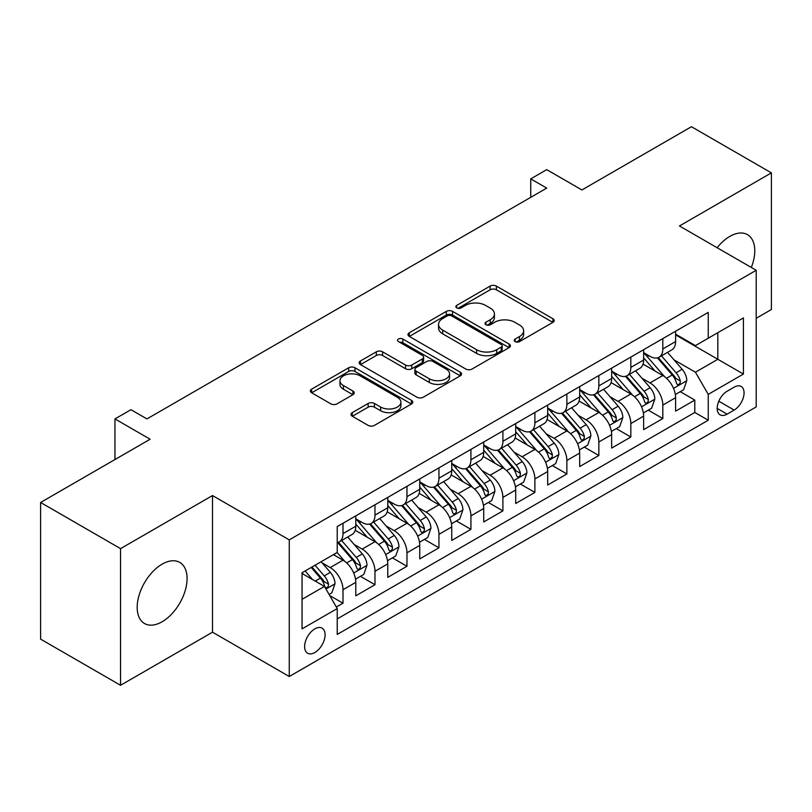 <?xml version="1.0" encoding="UTF-8"?>
<svg xmlns="http://www.w3.org/2000/svg" width="812" height="812" viewBox="0 0 812 812"><rect width="100%" height="100%" fill="white"/><g stroke="black" fill="none" stroke-linecap="round" stroke-linejoin="round"><path stroke-width="1.22" d="M515.153 341.608A3.106 1.797 0 0 0 519.548 341.608L552.901 322.354A4.436 2.568 0 0 0 554.2 320.537A4.436 2.568 0 0 0 552.901 318.73L496.396 286.108A4.436 2.568 0 0 0 490.113 286.108L456.76 305.363A3.106 1.797 0 0 0 455.847 306.632A3.106 1.797 0 0 0 456.76 307.9A3.106 1.797 0 0 0 461.155 307.9L465.469 305.403A14.21 8.201 0 0 1 485.566 305.403L490.275 308.124A14.21 8.201 0 0 1 494.437 313.929A14.21 8.201 0 0 1 490.275 319.725L485.952 322.212A3.106 1.797 0 0 0 485.048 323.48A3.106 1.797 0 0 0 485.952 324.749A3.106 1.797 0 0 0 490.346 324.749L494.67 322.262A14.21 8.201 0 0 1 514.757 322.262L519.467 324.983A14.21 8.201 0 0 1 523.628 330.778A14.21 8.201 0 0 1 519.467 336.584L515.153 339.071A3.106 1.797 0 0 0 514.24 340.34A3.106 1.797 0 0 0 515.153 341.608L515.153 339.071M162.136 621.759A35.281 20.371 120 0 0 185.177 590.679A35.281 20.371 120 0 0 179.777 562.401A35.281 20.371 120 0 0 162.136 564.147A35.281 20.371 120 0 0 139.085 595.237A35.281 20.371 120 0 0 144.495 623.514A35.281 20.371 120 0 0 162.136 621.759M751.303 267.452A35.281 20.371 120 0 0 747.466 234.648A35.281 20.371 120 0 0 729.826 236.404A35.281 20.371 120 0 0 717.138 247.721M314.853 652.503A14.474 8.353 120 0 0 324.303 639.754A14.474 8.353 120 0 0 322.09 628.153A14.474 8.353 120 0 0 314.853 628.874A14.474 8.353 120 0 0 305.393 641.622A14.474 8.353 120 0 0 307.616 653.224A14.474 8.353 120 0 0 314.853 652.503M352.296 412.618A4.436 2.568 0 0 0 350.997 414.424A4.436 2.568 0 0 0 352.296 416.241L368.151 425.386A4.436 2.568 0 0 0 374.433 425.386L411.471 404A4.436 2.568 0 0 0 412.78 402.194A4.436 2.568 0 0 0 411.471 400.377L354.966 367.755A4.436 2.568 0 0 0 348.693 367.755L311.646 389.141A4.436 2.568 0 0 0 310.346 390.958A4.436 2.568 0 0 0 311.646 392.764L330.799 403.818A4.436 2.568 0 0 0 337.071 403.818L352.926 394.673A4.436 2.568 0 0 0 354.225 392.856A4.436 2.568 0 0 0 352.926 391.049L343.435 385.558A11.875 6.861 0 0 1 339.954 380.716A11.875 6.861 0 0 1 347.282 374.383A11.875 6.861 0 0 1 360.223 375.865L397.423 397.342A11.875 6.861 0 0 1 400.905 402.194A11.875 6.861 0 0 1 393.576 408.527A11.875 6.861 0 0 1 380.635 407.035L374.433 403.462A4.436 2.568 0 0 0 368.151 403.462L352.296 412.618L352.296 416.241M756.205 318.294L771.4 309.524L771.4 172.875L691.448 126.713L581.899 189.957L546.72 169.647L530.733 178.884L546.72 188.11L146.942 418.921L130.955 409.695L114.959 418.921L114.959 459.551M120.552 548.638L120.552 685.287L212.511 632.193L212.511 495.553L120.552 548.638L40.6 502.476L150.139 439.231L114.959 418.921M212.511 495.553L289.265 539.868L756.205 270.284L756.205 406.924L289.265 676.508L289.265 539.868M771.4 172.875L679.451 225.969L756.205 270.284M465.783 369.024A4.436 2.568 0 0 0 472.066 369.024L509.104 347.637A4.436 2.568 0 0 0 510.403 345.821A4.436 2.568 0 0 0 509.104 344.014L452.599 311.392A4.436 2.568 0 0 0 446.326 311.392L409.278 332.778A4.436 2.568 0 0 0 407.979 334.585A4.436 2.568 0 0 0 409.278 336.401L465.783 369.024M399.687 342.278A3.106 1.797 0 0 1 402.843 342.725L402.843 339.03L460.292 372.19A4.436 2.568 0 0 1 461.592 374.007A4.436 2.568 0 0 1 460.292 375.824L423.245 397.21A4.436 2.568 0 0 1 416.972 397.21L360.457 364.578L360.457 360.954A4.436 2.568 0 0 0 359.158 362.771A4.436 2.568 0 0 0 360.457 364.578M360.457 360.954L376.311 351.809A4.436 2.568 0 0 1 382.594 351.809L405.513 365.035A4.436 2.568 0 0 0 411.785 365.035L422.301 358.965A4.436 2.568 0 0 0 423.61 357.148A4.436 2.568 0 0 0 422.301 355.341L398.448 341.568A3.106 1.797 0 0 1 397.535 340.299A3.106 1.797 0 0 1 399.453 338.634A3.106 1.797 0 0 1 402.843 339.03M120.552 685.287L40.6 639.125L40.6 502.476M336.361 607.041L342.999 603.204L329.723 595.541M322.171 562.929L330.2 567.568A18.087 10.444 60 0 1 342.999 589.725L355.788 582.336L355.788 595.815L374.982 584.741L360.426 576.337M354.154 544.466L362.182 549.105A18.087 10.444 60 0 1 374.982 571.262L387.771 563.873L387.771 577.352L406.964 566.279L392.409 557.874M386.136 526.003L394.165 530.642A18.087 10.444 60 0 1 406.964 552.799L419.753 545.41L419.753 558.889L438.947 547.816L424.392 539.412M418.119 507.541L426.148 512.169A18.087 10.444 60 0 1 438.947 534.337L451.736 526.947L451.736 540.427L470.919 529.343L456.374 520.949M450.102 489.068L458.13 493.706A18.087 10.444 60 0 1 470.919 515.864L483.719 508.485L483.719 521.964L502.902 510.88L488.357 502.476M482.084 470.605L490.113 475.243A18.087 10.444 60 0 1 502.902 497.401L515.701 490.012L515.701 503.491L534.885 492.417L520.34 484.013M514.067 452.142L522.096 456.78A18.087 10.444 60 0 1 534.885 478.938L547.684 471.549L547.684 485.028L566.867 473.954L552.322 465.55M546.05 433.679L554.078 438.318A18.087 10.444 60 0 1 566.867 460.475L579.666 453.086L579.666 466.565L598.85 455.491L584.305 447.087M578.032 415.216L586.061 419.845A18.087 10.444 60 0 1 598.85 442.002L611.649 434.623L611.649 448.102L630.833 437.018L616.288 428.624M610.015 396.743L618.044 401.382A18.087 10.444 60 0 1 630.833 423.539L643.632 416.16L643.632 429.639L662.815 418.556L662.815 405.076A18.087 10.444 -120 0 0 650.026 382.919L641.998 378.28M648.27 410.151L662.815 418.556M355.788 582.336A18.087 10.444 -120 0 0 342.999 560.178L333.397 554.647M387.771 563.873A18.087 10.444 -120 0 0 374.982 541.716L355.199 530.297M419.753 545.41A18.087 10.444 -120 0 0 406.964 523.253L387.182 511.834M451.736 526.947A18.087 10.444 -120 0 0 438.947 504.79L419.165 493.371M483.719 508.485A18.087 10.444 -120 0 0 470.919 486.327L451.147 474.908M515.701 490.012A18.087 10.444 -120 0 0 502.902 467.854L483.13 456.435M547.684 471.549A18.087 10.444 -120 0 0 534.885 449.391L515.112 437.972M579.666 453.086A18.087 10.444 -120 0 0 566.867 430.928L547.095 419.51M611.649 434.623A18.087 10.444 -120 0 0 598.85 412.466L579.078 401.047M643.632 416.16A18.087 10.444 -120 0 0 630.833 394.003L611.06 382.574M734.139 387.162L727.105 391.232A14.017 8.1 120 0 0 717.94 403.584A14.017 8.1 120 0 0 720.092 414.82A14.017 8.1 120 0 0 727.105 414.13L734.139 410.06A14.017 8.1 120 0 0 743.305 397.707A14.017 8.1 120 0 0 741.153 386.471A14.017 8.1 120 0 0 734.139 387.162M302.054 599.327L324.445 586.406L337.234 608.564L337.234 634.416L708.237 420.22L708.237 394.368L695.437 372.211L673.98 359.817M337.234 608.564L302.054 628.874L302.054 572.734L337.234 552.424L337.234 526.572L708.237 312.387L708.237 338.228L743.416 317.918L743.416 374.058L708.237 394.368M355.788 518.817L362.182 522.512A18.087 10.444 60 0 0 371.226 523.405L384.025 516.026A18.087 10.444 -120 0 0 387.771 507.744L387.771 497.401M387.771 500.354L394.165 504.049A18.087 10.444 60 0 0 403.209 504.942L416.008 497.563A18.087 10.444 -120 0 0 419.753 489.281L419.753 478.938M419.753 481.892L426.148 485.586A18.087 10.444 60 0 0 435.191 486.479L447.991 479.09A18.087 10.444 -120 0 0 451.736 470.808L451.736 460.475M451.736 463.429L458.13 467.123A18.087 10.444 60 0 0 467.174 468.016L479.973 460.627A18.087 10.444 -120 0 0 483.719 452.345L483.719 442.002M483.719 444.966L490.113 448.65A18.087 10.444 60 0 0 499.157 449.554L511.956 442.164A18.087 10.444 -120 0 0 515.701 433.882L515.701 423.539M515.701 426.493L522.096 430.187A18.087 10.444 60 0 0 531.139 431.081L543.938 423.702A18.087 10.444 -120 0 0 547.684 415.419L547.684 405.076M547.684 408.03L554.078 411.725A18.087 10.444 60 0 0 563.122 412.618L575.921 405.239A18.087 10.444 -120 0 0 579.666 396.956L579.666 386.613M579.666 389.567L586.061 393.262A18.087 10.444 60 0 0 595.105 394.155L607.904 386.766A18.087 10.444 -120 0 0 611.649 378.483L611.649 368.151M611.649 371.104L618.044 374.799A18.087 10.444 60 0 0 627.087 375.692L639.886 368.303A18.087 10.444 -120 0 0 643.632 360.02L643.632 349.678M337.234 618.906L694.798 412.466L694.798 400.093L675.614 411.166L675.614 397.687A18.087 10.444 -120 0 0 662.815 375.53L643.043 364.111M643.632 352.631L650.026 356.326A18.087 10.444 -120 0 0 659.07 357.229A18.087 10.444 -120 0 0 662.815 348.947L662.815 338.604M659.07 357.229L671.869 349.84A18.087 10.444 -120 0 0 675.614 341.558L675.614 331.215M342.999 523.253L342.999 533.596A18.087 10.444 60 0 1 339.243 541.878A18.087 10.444 60 0 1 337.234 542.609M339.243 541.878L352.043 534.489A18.087 10.444 -120 0 0 355.788 526.206L355.788 515.864M374.982 504.79L374.982 515.123A18.087 10.444 60 0 1 371.226 523.405M406.964 486.317L406.964 496.66A18.087 10.444 60 0 1 403.209 504.942M438.947 467.854L438.947 478.197A18.087 10.444 60 0 1 435.191 486.479M470.919 449.391L470.919 459.734A18.087 10.444 60 0 1 467.174 468.016M502.902 430.928L502.902 441.271A18.087 10.444 60 0 1 499.157 449.554M534.885 412.466L534.885 422.798A18.087 10.444 60 0 1 531.139 431.081M566.867 393.993L566.867 404.335A18.087 10.444 60 0 1 563.122 412.618M598.85 375.53L598.85 385.873A18.087 10.444 60 0 1 595.105 394.155M630.833 357.067L630.833 367.41A18.087 10.444 60 0 1 627.087 375.692M630.833 423.539L630.833 437.018M598.85 442.002L598.85 455.491M566.867 460.475L566.867 473.954M534.885 478.938L534.885 492.417M502.902 497.401L502.902 510.88M470.919 515.864L470.919 529.343M438.947 534.337L438.947 547.816M406.964 552.799L406.964 566.279M374.982 571.262L374.982 584.741M342.999 589.725L342.999 603.204M324.445 586.406L302.054 573.475M695.437 372.211L717.828 359.28L717.828 332.697L743.416 317.918M675.614 334.909L743.416 374.058M675.614 334.168L695.437 345.618L708.237 338.228M212.511 632.193L289.265 676.508M530.733 178.884L530.733 197.346M680.253 391.688L694.798 400.093M694.798 412.466L708.237 420.22M516.391 342.045L519.467 340.269A14.21 8.201 0 0 0 523.628 334.473L523.628 330.778M494.437 313.929L494.437 317.614A14.21 8.201 0 0 1 490.275 323.42L487.2 325.196M552.84 322.384L496.396 289.793A4.436 2.568 0 0 0 490.113 289.793L457.998 308.337M509.053 347.668L452.599 315.076A4.436 2.568 0 0 0 446.326 315.076L409.339 336.432M501.258 347.089A3.106 1.797 0 0 0 502.171 345.821A3.106 1.797 0 0 0 501.258 344.552L451.655 315.919A3.106 1.797 0 0 0 447.26 315.919L442.713 318.548A14.21 8.201 0 0 0 438.551 324.343A14.21 8.201 0 0 0 442.713 330.149L476.614 349.718A14.21 8.201 0 0 0 496.711 349.718L501.258 347.089L501.258 350.784A3.106 1.797 0 0 0 502.171 349.515L502.171 345.821M438.551 324.343L438.551 328.038A14.21 8.201 0 0 0 442.713 333.844L442.713 330.149M501.258 350.784L496.711 353.413A14.21 8.201 0 0 1 476.614 353.413L442.713 333.844M360.518 364.618L376.311 355.494L376.311 351.809M423.61 357.148L423.61 360.843A4.436 2.568 0 0 1 422.301 362.659L411.785 368.729A4.436 2.568 0 0 1 405.513 368.729L382.594 355.494A4.436 2.568 0 0 0 376.311 355.494M402.843 342.725L460.231 375.854M429.294 378.768A11.875 6.861 0 0 0 442.235 380.249A11.875 6.861 0 0 0 449.564 373.916A11.875 6.861 0 0 0 446.082 369.064L432.979 361.502A4.436 2.568 0 0 0 426.696 361.502L416.18 367.572A4.436 2.568 0 0 0 414.881 369.389A4.436 2.568 0 0 0 416.18 371.196L429.294 378.768L429.294 382.462A11.875 6.861 0 0 0 442.235 383.944A11.875 6.861 0 0 0 449.564 377.61L449.564 373.916M414.881 369.389L414.881 373.084A4.436 2.568 0 0 0 416.18 374.89L416.18 371.196M429.294 382.462L416.18 374.89M400.905 402.194L400.905 405.888A11.875 6.861 0 0 1 393.576 412.222A11.875 6.861 0 0 1 380.635 410.73L374.433 407.157A4.436 2.568 0 0 0 368.151 407.157L352.357 416.272M339.954 380.716L339.954 384.411A11.875 6.861 0 0 0 343.435 389.252L343.435 385.558M352.865 394.703L343.435 389.252M411.42 404.041L354.966 371.449A4.436 2.568 0 0 0 348.693 371.449L311.707 392.805M675.34 394.52L683.613 389.75L686.8 380.513A11.987 6.922 -120 0 0 682.141 369.267L667.525 352.347M664.602 376.707L647.265 356.641A34.601 19.975 -120 0 0 643.632 352.834M655.091 371.074L645.398 359.848A28.724 16.585 -120 0 0 643.632 357.919M657.446 357.879L672.224 374.992A11.987 6.922 60 0 1 676.497 383.244L677.37 384.665L678.984 384.441L680.07 383.122L680.334 381.031A11.987 6.922 -120 0 0 676.061 372.769L661.445 355.849M658.309 357.595L674.193 375.986A6.11 3.522 60 0 1 675.736 378.372L680.334 381.031M643.358 412.983L651.63 408.213L654.827 398.986A11.987 6.922 -120 0 0 650.158 387.73L635.542 370.81M632.619 395.17L615.283 375.103A34.601 19.975 -120 0 0 611.649 371.297M623.108 389.537L613.415 378.311A28.724 16.585 -120 0 0 611.649 376.382M625.463 376.342L640.242 393.455A11.987 6.922 60 0 1 644.515 401.707L645.388 403.128L647.002 402.904L648.088 401.585L648.352 399.494A11.987 6.922 -120 0 0 644.078 391.242L629.462 374.322M626.326 376.057L642.211 394.449A6.11 3.522 60 0 1 643.754 396.835L648.352 399.494M611.375 431.456L619.647 426.686L622.845 417.449A11.987 6.922 -120 0 0 618.176 406.193L603.56 389.273M600.636 413.633L583.3 393.566A34.601 19.975 -120 0 0 579.666 389.76M591.126 408L581.433 396.784A28.724 16.585 -120 0 0 579.666 394.845M593.481 394.805L608.259 411.917A11.987 6.922 60 0 1 612.532 420.18L613.405 421.601L615.019 421.367L616.105 420.048L616.369 417.957A11.987 6.922 -120 0 0 612.096 409.705L597.48 392.785M594.343 394.53L610.228 412.912A6.11 3.522 60 0 1 611.771 415.297L616.369 417.957M579.392 449.919L587.665 445.149L590.862 435.912A11.987 6.922 -120 0 0 586.193 424.656L571.577 407.736M568.654 432.096L551.318 412.029A34.601 19.975 -120 0 0 547.684 408.233M559.143 426.462L549.45 415.247A28.724 16.585 -120 0 0 547.684 413.318M561.498 413.267L576.276 430.38A11.987 6.922 60 0 1 580.55 438.642L581.422 440.063L583.036 439.83L584.122 438.51L584.386 436.42A11.987 6.922 -120 0 0 580.113 428.168L565.497 411.248M562.361 412.993L578.245 431.375A6.11 3.522 60 0 1 579.788 433.77L584.386 436.42M547.41 468.382L555.682 463.611L558.879 454.375A11.987 6.922 -120 0 0 554.21 443.119L539.594 426.209M536.671 450.558L519.335 430.502A34.601 19.975 -120 0 0 515.701 426.696M527.161 444.935L517.467 433.709A28.724 16.585 -120 0 0 515.701 431.781M529.515 431.73L544.294 448.843A11.987 6.922 60 0 1 548.567 457.105L549.44 458.526L551.054 458.293L552.14 456.983L552.404 454.893A11.987 6.922 -120 0 0 548.13 446.63L533.514 429.71M530.378 431.456L546.263 449.848A6.11 3.522 60 0 1 547.806 452.233L552.404 454.893M515.427 486.845L523.699 482.074L526.897 472.838A11.987 6.922 -120 0 0 522.228 461.592L507.612 444.671M504.688 469.031L487.352 448.965A34.601 19.975 -120 0 0 483.719 445.159M495.178 463.398L485.485 452.172A28.724 16.585 -120 0 0 483.719 450.244M497.533 450.203L512.311 467.316A11.987 6.922 60 0 1 516.584 475.568L517.457 476.989L519.071 476.766L520.157 475.446L520.421 473.355A11.987 6.922 -120 0 0 516.148 465.093L501.532 448.173M498.395 449.919L514.28 468.311A6.11 3.522 60 0 1 515.823 470.696L520.421 473.355M483.444 505.308L491.717 500.537L494.914 491.311A11.987 6.922 -120 0 0 490.245 480.054L475.629 463.134M472.706 487.494L455.37 467.428A34.601 19.975 -120 0 0 451.736 463.622M463.195 481.861L453.502 470.635A28.724 16.585 -120 0 0 451.736 468.707M465.55 468.666L480.328 485.779A11.987 6.922 60 0 1 484.602 494.031L485.474 495.452L487.088 495.229L488.174 493.909L488.438 491.818A11.987 6.922 -120 0 0 484.165 483.566L469.549 466.646M466.413 468.382L482.298 486.774A6.11 3.522 60 0 1 483.84 489.159L488.438 491.818M451.462 523.781L459.734 519.01L462.931 509.774A11.987 6.922 -120 0 0 458.262 498.517L443.646 481.597M440.723 505.957L423.387 485.891A34.601 19.975 -120 0 0 419.753 482.084M431.213 500.324L421.519 489.108A28.724 16.585 -120 0 0 419.753 487.17M433.567 487.129L448.346 504.242A11.987 6.922 60 0 1 452.619 512.504L453.492 513.925L455.106 513.692L456.192 512.372L456.456 510.281A11.987 6.922 -120 0 0 452.182 502.029L437.566 485.109M434.43 486.855L450.315 505.237A6.11 3.522 60 0 1 451.858 507.622L456.456 510.281M419.479 542.243L427.751 537.473L430.949 528.236A11.987 6.922 -120 0 0 426.28 516.98L411.664 500.06M408.74 524.42L391.404 504.353A34.601 19.975 -120 0 0 387.771 500.557M399.23 518.787L389.537 507.571A28.724 16.585 -120 0 0 387.771 505.643M401.585 505.592L416.363 522.705A11.987 6.922 60 0 1 420.636 530.967L421.509 532.388L423.123 532.154L424.209 530.835L424.473 528.744A11.987 6.922 -120 0 0 420.2 520.492L405.584 503.572M402.447 505.318L418.332 523.699A6.11 3.522 60 0 1 419.875 526.095L424.473 528.744M387.497 560.706L395.769 555.936L398.966 546.699A11.987 6.922 -120 0 0 394.297 535.453L379.681 518.533M376.758 542.883L359.422 522.827A34.601 19.975 -120 0 0 355.788 519.02M367.247 537.26L357.554 526.034A28.724 16.585 -120 0 0 355.788 524.105M369.602 524.065L384.38 541.168A11.987 6.922 60 0 1 388.654 549.43L389.527 550.851L391.14 550.617L392.226 549.308L392.49 547.217A11.987 6.922 -120 0 0 388.217 538.955L373.601 522.035M370.465 523.781L386.35 542.172A6.11 3.522 60 0 1 387.892 544.558L392.49 547.217M355.514 579.169L363.786 574.399L366.983 565.162A11.987 6.922 -120 0 0 362.314 553.916L347.698 536.996M344.775 561.356L337.122 552.495M335.265 555.723L334.026 554.281M337.619 542.528L352.398 559.641A11.987 6.922 60 0 1 356.671 567.892L357.544 569.313L359.158 569.09L360.244 567.771L360.508 565.68A11.987 6.922 -120 0 0 356.235 557.418L341.619 540.508M338.482 542.243L354.367 560.635A6.11 3.522 60 0 1 355.91 563.02L360.508 565.68M329.083 594.435L331.803 592.861L335.001 583.635A11.987 6.922 -120 0 0 330.332 572.379L321.126 561.721M312.539 579.535L305.139 570.958M303.282 574.186L302.054 572.764M311.219 567.446L320.415 578.103A11.987 6.922 60 0 1 324.688 586.355L325.561 587.776L327.185 587.553L328.261 586.234L328.525 584.143A11.987 6.922 -120 0 0 324.252 575.891L315.056 565.233M311.96 567.02L322.384 579.098A6.11 3.522 60 0 1 323.927 581.483L328.525 584.143M96.567 470.168L103.154 466.362M330.2 567.568L342.999 560.178M362.182 549.105L374.982 541.716M394.165 530.642L406.964 523.253M426.148 512.169L438.947 504.79M458.13 493.706L470.919 486.327M490.113 475.243L502.902 467.854M522.096 456.78L534.885 449.391M554.078 438.318L566.867 430.928M586.061 419.845L598.85 412.466M618.044 401.382L630.833 394.003M650.026 382.919L662.815 375.53M662.815 348.947L675.614 341.558M342.999 533.596L355.788 526.206M374.982 515.123L387.771 507.744M406.964 496.66L419.753 489.281M438.947 478.197L451.736 470.808M470.919 459.734L483.719 452.345M502.902 441.271L515.701 433.882M534.885 422.798L547.684 415.419M566.867 404.335L579.666 396.956M598.85 385.873L611.649 378.483M630.833 367.41L643.632 360.02M662.815 405.076L675.614 397.687M718.803 401.209L734.139 410.06M717.189 408.406L727.105 414.13M519.467 340.269L519.467 336.584M485.952 324.749L485.952 322.212M490.275 323.42L490.275 319.725M456.76 307.9L456.76 305.363M490.113 289.793L490.113 286.108M496.396 289.793L496.396 286.108M552.901 322.354L552.901 318.73M409.278 336.401L409.278 332.778M446.326 315.076L446.326 311.392M452.599 315.076L452.599 311.392M509.104 347.637L509.104 344.014M476.614 353.413L476.614 349.718M496.711 353.413L496.711 349.718M382.594 355.494L382.594 351.809M405.513 368.729L405.513 365.035M411.785 368.729L411.785 365.035M422.301 362.659L422.301 358.965M460.292 375.824L460.292 372.19M368.151 407.157L368.151 403.462M374.433 407.157L374.433 403.462M380.635 410.73L380.635 407.035M352.926 394.673L352.926 391.049M311.646 392.764L311.646 389.141M348.693 371.449L348.693 367.755M354.966 371.449L354.966 367.755M411.471 404L411.471 400.377M673.513 388.38L686.729 380.747M647.265 356.641L648.91 355.686M676.061 372.769L682.141 369.267M666.51 378.29L672.224 374.992M641.531 406.842L654.746 399.21M615.283 375.103L616.927 374.149M644.078 391.242L650.158 387.73M634.527 396.753L640.242 393.455M609.548 425.305L622.763 417.683M583.3 393.566L584.944 392.612M612.096 409.705L618.176 406.193M602.545 415.216L608.259 411.917M577.565 443.768L590.781 436.145M551.318 412.029L552.962 411.085M580.113 428.168L586.193 424.656M570.562 433.679L576.276 430.38M545.583 462.241L558.798 454.608M519.335 430.502L520.979 429.548M548.13 446.63L554.21 443.119M538.579 452.152L544.294 448.843M513.6 480.704L526.815 473.071M487.352 448.965L488.997 448.011M516.148 465.093L522.228 461.592M506.597 470.615L512.311 467.316M481.617 499.167L494.833 491.534M455.37 467.428L457.024 466.474M484.165 483.566L490.245 480.054M474.614 489.078L480.328 485.779M449.635 517.63L462.85 510.007M423.387 485.891L425.041 484.937M452.182 502.029L458.262 498.517M442.631 507.541L448.346 504.242M417.652 536.093L430.867 528.47M391.404 504.353L393.059 503.41M420.2 520.492L426.28 516.98M410.649 526.003L416.363 522.705M385.67 554.566L398.885 546.933M359.422 522.827L361.076 521.872M388.217 538.955L394.297 535.453M378.666 544.476L384.38 541.168M353.687 573.028L366.902 565.396M356.235 557.418L362.314 553.916M346.683 562.939L352.398 559.641M325.967 589.035L334.92 583.869M324.252 575.891L330.332 572.379M315.239 581.087L320.415 578.103"/></g></svg>
